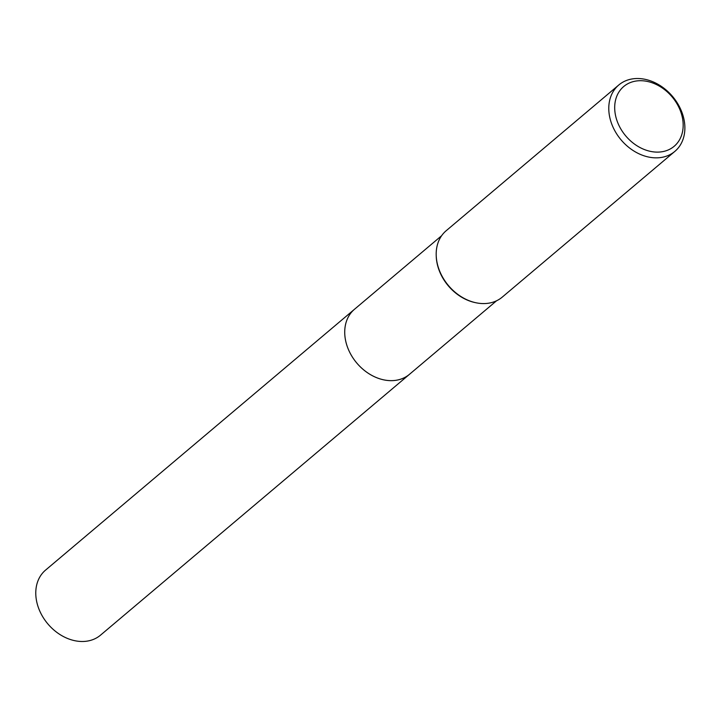 <?xml version="1.0" encoding="UTF-8"?>
<svg xmlns="http://www.w3.org/2000/svg" width="720" height="720" viewBox="0 0 720 720"><rect width="100%" height="100%" fill="white"/><g stroke="black" fill="none" stroke-linecap="round" stroke-linejoin="round"><path stroke-width="1.08" d="M409.995 373.869A42.588 33.003 -130.2 0 1 409.491 374.31A42.579 33.003 -130.2 0 1 372.303 375.651A42.579 33.003 -130.2 0 1 345.591 340.47A42.579 33.003 -130.2 0 1 354.546 309.222A42.588 33.003 -130.2 0 1 355.05 308.799M409.842 373.995A42.588 33.003 -130.2 0 1 372.555 375.795A42.588 33.003 -130.2 0 1 345.582 340.47A42.588 33.003 -130.2 0 1 354.906 308.925M475.434 302.652A42.579 33.003 -130.2 0 1 475.056 302.571A42.579 33.003 -130.2 0 1 437.076 263.232A42.579 33.003 -130.2 0 1 436.248 256.608A42.579 33.003 -130.2 0 1 436.239 256.221M674.865 151.38L502.263 297.108A43.452 33.669 -130.2 0 1 475.812 302.733A43.452 33.669 -130.2 0 1 437.058 262.584A43.452 33.669 -130.2 0 1 436.221 255.834A43.452 33.669 -130.2 0 1 446.202 230.706L618.804 84.978A43.452 33.669 -130.2 0 1 656.739 83.601A43.452 33.669 -130.2 0 1 684 119.493A43.452 33.669 -130.2 0 1 674.865 151.38A43.452 33.669 -130.2 0 1 636.921 152.757A43.452 33.669 -130.2 0 1 609.66 116.865A43.452 33.669 -130.2 0 1 618.804 84.978M682.38 117.594A39.105 30.303 -130.2 0 1 656.253 152.1A39.105 30.303 -130.2 0 1 615.483 115.218A39.105 30.303 -130.2 0 1 641.601 80.721A39.105 30.303 -130.2 0 1 682.38 117.594M354.537 309.222A42.588 33.003 -130.2 0 0 349.686 352.251A42.588 33.003 -130.2 0 0 389.997 380.637A42.588 33.003 -130.2 0 0 409.491 374.31L100.53 635.148A42.579 33.003 -130.2 0 1 81.036 641.475A42.579 33.003 -130.2 0 1 40.734 613.098A42.579 33.003 -130.2 0 1 45.594 570.078L441.639 235.692M409.491 374.301L496.584 300.762M475.056 302.571L475.812 302.733M436.248 256.608L436.221 255.834"/></g></svg>
